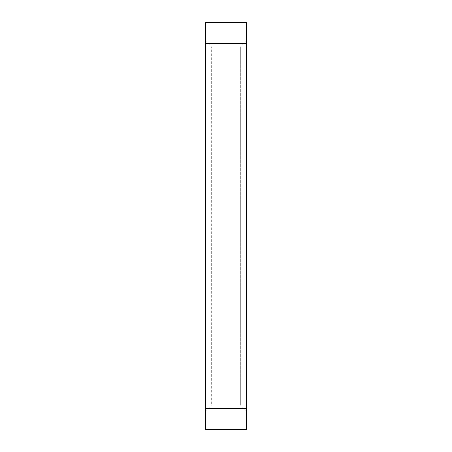 <?xml version="1.0" encoding="UTF-8"?>
<svg xmlns="http://www.w3.org/2000/svg" width="452" height="452" viewBox="0 0 452 452"><rect width="100%" height="100%" fill="white"/><g stroke="black" fill="none" stroke-linecap="round" stroke-linejoin="round"><path stroke-width="0.34" stroke-dasharray="2.26 1.69" d="M246.34 408.422L205.66 408.422L205.66 429.4L246.34 429.4L246.34 205.022L205.66 205.022L205.66 22.6L246.34 22.6L246.34 43.578L205.66 43.578M246.34 205.022L246.34 43.578M246.34 246.978L205.66 246.978L205.66 205.022M246.34 41.092L246.34 410.908L246.34 41.092L240.334 47.098L240.334 404.902L240.334 47.098L211.666 47.098L211.666 404.902L211.666 47.098L205.66 41.092L205.66 410.908L205.66 41.092M205.66 408.422L205.66 246.978M246.34 410.908L240.334 404.902L211.666 404.902L205.66 410.908"/><path stroke-width="0.68" d="M246.34 43.578L205.66 43.578L205.66 22.6L246.34 22.6L246.34 205.022L205.66 205.022L205.66 429.4L246.34 429.4L246.34 408.422L205.66 408.422M246.34 408.422L246.34 205.022M205.66 43.578L205.66 205.022M246.34 246.978L205.66 246.978"/></g></svg>
